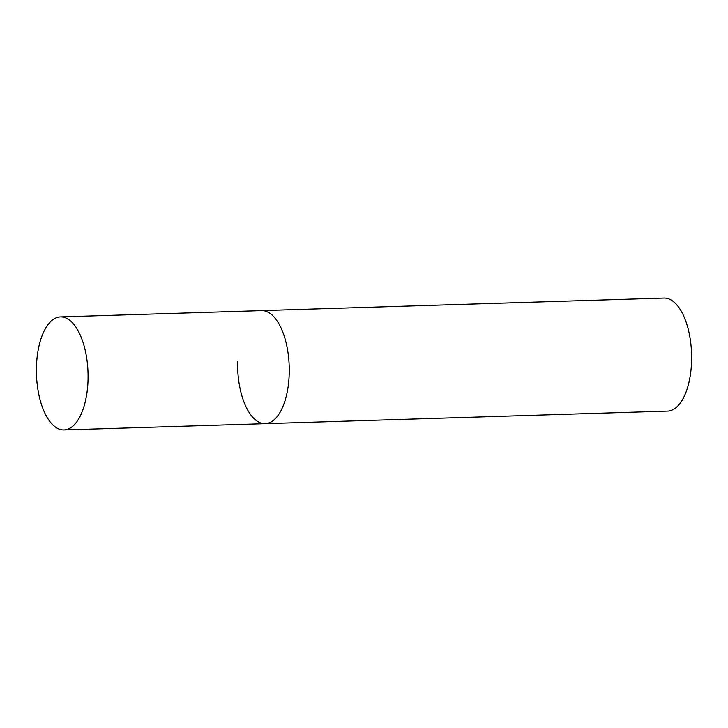 <?xml version="1.0" encoding="UTF-8"?>
<svg xmlns="http://www.w3.org/2000/svg" width="728" height="728" viewBox="0 0 728 728"><rect width="100%" height="100%" fill="white"/><g stroke="black" fill="none" stroke-linecap="round" stroke-linejoin="round"><path stroke-width="1.09" d="M64 429.939A56.547 25.789 -91.8 0 0 88.079 375.939A56.547 25.789 -91.8 0 0 63.518 317.199A56.547 25.789 -91.8 0 0 60.479 316.908A56.547 25.789 -91.8 0 0 36.4 370.898A56.547 25.789 -91.8 0 0 60.961 429.638A56.547 25.789 -91.8 0 0 64 429.939L265.192 423.66A56.547 25.789 -91.8 0 0 289.262 369.66A56.547 25.789 -91.8 0 0 264.701 310.92A56.547 25.789 -91.8 0 0 261.661 310.619A56.547 25.789 88.2 0 1 289.234 372.982A56.547 25.789 88.2 0 1 265.192 423.66A56.547 25.789 88.2 0 1 237.61 361.297M60.479 316.908L664.027 298.061A56.547 25.789 88.2 0 1 691.6 360.415A56.547 25.789 88.2 0 1 667.558 411.093L265.192 423.66"/></g></svg>
